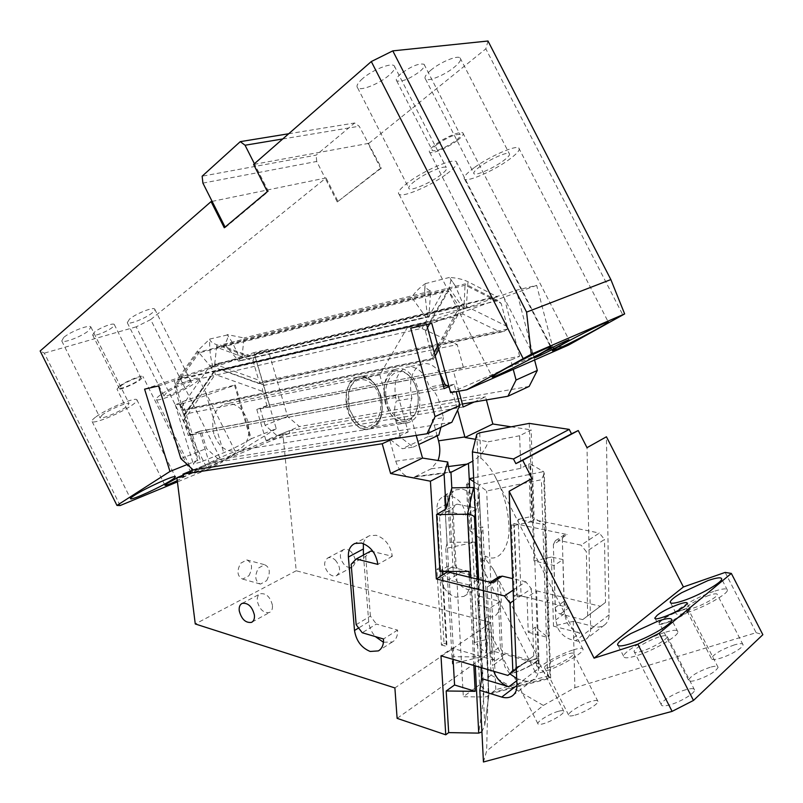 <?xml version="1.0" encoding="UTF-8"?>
<svg xmlns="http://www.w3.org/2000/svg" width="803" height="803" viewBox="0 0 803 803"><rect width="100%" height="100%" fill="white"/><g stroke="black" fill="none" stroke-linecap="round" stroke-linejoin="round"><path stroke-width="0.6" stroke-dasharray="4.01 3.01" d="M474.161 167.707C465.931 173.829 462.769 177.664 464.666 179.22C468.189 182.02 493.494 170.868 508.54 159.958C517.232 153.644 520.625 149.639 518.728 147.923C515.385 145.032 489.047 156.685 474.161 167.707M446.779 173.89C455.231 167.546 458.393 163.451 456.265 161.594C452.41 158.191 423.221 170.838 407.894 182.662C399.954 188.775 397.043 192.68 399.131 194.366C403.216 197.679 431.211 185.573 446.779 173.89M410.734 328.196L426.102 322.665L174.281 380.692L190.833 435.065L201.212 431.111L206.481 448.496L218.727 459.517L193.222 469.936M158.593 385.942L174.281 380.692M144.59 389.154L253.878 352.637L276.252 428.682L251.299 438.719L235.329 385.018L181.217 404.22L198.221 460.079L187.27 464.485M287.544 416.396L265.08 425.289L277.065 435.688L299.429 426.554L287.544 416.396L267.931 349.295L253.878 352.637M267.931 349.295L254.39 353.832L269.477 405.103L260.162 408.647L265.08 425.289M568.444 345.129L552.946 348.171L536.665 285.366L516.319 290.204L503.441 294.842L254.39 353.832M536.665 285.366L431.773 323.378M214.431 366.58L211.52 367.553L214.431 366.58L214.702 364.15L218.045 368.768L259.158 383.643L259.54 382.168L258.686 380.16L214.702 364.15L429.073 313.531L428.862 316.352L426.032 317.356L238.742 361.189L237.186 359.312L209.964 365.726L207.505 369.3L246.832 356.12L497.418 296.859L430.438 320.949L177.473 379.357L207.505 369.3L180.816 408.014L181.719 410.132L432.586 358.71L425.449 331.268L422.067 328.266L443.236 291.248L197.869 352.316L175.385 384.316L174.602 387.618L199.024 352.828L197.869 352.316M448.987 386.554L454.187 384.326L456.184 391.663M426.614 324.563L426.102 322.665M120.149 505.539L44.336 353.139L40.15 350.991M224.278 227.761L225.091 227.078M451.868 422.248L218.727 459.517M454.187 384.326L448.656 385.35M443.487 386.313L201.212 431.111M444.119 388.642L190.833 435.065M225.312 227.52L268.423 191.405L254.661 164.234L253.607 164.424M254.4 163.722L254.661 164.234L367.995 143.486L380.582 168.168L381.445 167.998L359.192 126.232L354.655 123L316.161 155.12L202.145 176.198M269.477 405.103L519.621 356.291L510.778 360.085L513.237 369.36M510.778 360.085L260.162 408.647M462.387 404.029L277.065 435.688M202.908 183.104L316.693 161.453L325.155 178.115L212.122 201.382M381.445 167.998L337.27 201.944L380.582 168.168M337.27 201.944L325.155 178.115L326.028 177.935L338.133 201.744M316.693 161.453L316.161 155.12M282.736 138.959L359.192 126.232M207.596 469.464L222.11 462.157L150.673 319.594L136.209 326.831L207.596 469.464L177.423 481.91M480.355 166.311C474.954 170.316 472.867 172.826 474.101 173.86C476.37 175.686 492.932 168.379 502.698 161.273C508.289 157.197 510.467 154.608 509.232 153.514C507.044 151.647 490.051 159.165 480.355 166.311M430.99 70.072C425.821 74.478 423.994 77.479 425.51 79.065C428.28 81.896 444.982 74.96 454.347 67.151C459.707 62.654 461.625 59.573 460.099 57.906C457.399 55.046 440.265 62.172 430.99 70.072M414.9 181.076C409.691 185.081 407.763 187.641 409.128 188.755C411.748 190.913 430.077 182.994 440.174 175.375C445.605 171.28 447.632 168.64 446.257 167.456C443.728 165.257 424.897 173.408 414.9 181.076M362.575 78.634C357.606 83.08 355.96 86.162 357.636 87.878C360.848 91.211 379.357 83.763 388.983 75.321C394.173 70.784 395.909 67.613 394.213 65.796C391.091 62.423 372.08 70.102 362.575 78.634M181.217 404.22L175.265 404.853L182.432 401.701L205.859 393.43C215.716 390.057 225.262 387.317 234.506 385.199L235.329 385.018M182.432 401.701L200.77 462.016L193.362 464.144C193.011 463.712 194.396 462.508 197.498 460.541L198.221 460.079M234.506 385.199L250.566 439.181C242.335 444.129 233.382 448.646 223.716 452.731L200.77 462.016M119.065 386.444C125.007 381.706 141.82 374.72 142.944 376.487L140.796 379.357C134.794 384.075 118.262 390.971 117.027 389.234L119.065 386.444M176.941 478.076C184.72 474.302 189.388 472.435 190.933 472.465L188.434 474.643L177.262 480.626M197.498 469.524C194.145 471.642 192.74 472.857 193.282 473.168C194.597 474.422 220.343 462.538 231.023 455.803C234.596 453.565 236.112 452.29 235.56 451.948C234.496 450.593 208.037 462.779 197.498 469.524M160.249 395.056C157.027 397.425 155.772 398.93 156.485 399.593C158.372 401.992 184.409 390.81 194.657 383.272C198.1 380.803 199.455 379.207 198.722 378.504C197.096 376.025 170.336 387.478 160.249 395.056M95.467 417.239C92.536 419.467 91.432 420.923 92.144 421.595C94.212 424.305 122.959 412.16 133.228 404.31C136.4 401.962 137.604 400.426 136.861 399.713C135.105 396.893 105.534 409.349 95.467 417.239M120.902 385.841C125.86 381.897 139.852 376.075 140.796 377.551L139.019 379.939C134.021 383.874 120.219 389.626 119.195 388.17L120.902 385.841M94.202 332.352L92.656 335.002C93.881 336.869 107.793 331.398 112.631 327.162L114.257 324.452C113.103 322.565 98.99 328.106 94.202 332.352M166.402 392.948L163.922 395.919C165.117 397.495 182.12 390.198 188.765 385.289C190.984 383.693 191.847 382.67 191.375 382.218C190.291 380.612 172.976 388.03 166.402 392.948M129.474 319.152L127.286 322.706C128.851 325.004 146.036 318.159 152.399 312.738C154.537 310.992 155.3 309.767 154.708 309.085C153.263 306.746 135.767 313.702 129.474 319.152M102.222 414.93L100.034 417.781C101.339 419.557 120.109 411.628 126.774 406.519L129.092 403.568C127.918 401.741 108.796 409.801 102.222 414.93M63.658 337.531L61.771 340.974C63.487 343.574 82.488 336.186 88.832 330.505L90.849 326.941C89.263 324.302 69.911 331.81 63.658 337.531M253.025 360.918L253.878 357.767L220.444 345.099L465.108 283.901L497.95 300.673L501.182 303.424L465.399 285.185L216.589 347.197L253.025 360.918L258.686 380.16M214.702 364.15L216.589 347.197L220.444 345.099M427.517 316.834L424.616 291.298L425.038 285.456C425.329 287.494 427.206 289.371 430.679 291.098L429.073 313.531L464.094 305.26L462.769 313.983L499.697 331.85L503.822 331.478L259.168 383.623L218.045 368.778M503.822 331.478L507.576 329.029L507.275 326.5L464.094 305.26L465.108 283.901M238.742 361.189L240.147 360.708L236.664 351.403L232.368 342.54L227.179 334.57L244.022 337.963L241.653 360.206L240.147 360.708M426.032 317.356L424.446 315.157L237.186 359.312L224.599 344.176C227.329 340.131 228.263 337.059 227.4 334.971L209.703 339.067L197.448 350.971L177.473 379.357M211.52 367.553L199.024 352.828L448.395 290.927L443.236 291.248M437.886 345.812L459.517 306.887L448.395 290.927L429.655 323.86M427.477 327.704L425.449 331.268M209.964 365.726L213.989 372.14L189.207 408.356L185.774 410.082L181.719 410.132M424.616 291.298L425.359 283.63C419.256 287.896 414.709 292.483 411.708 297.391L424.446 315.157L459.517 306.887L459.266 312.487L455.632 316.583L213.989 372.14M189.207 408.356L432.395 358.459L433.188 359.553L432.586 358.71M428.862 316.352L241.653 360.206M175.385 384.316L422.067 328.266M180.816 408.014L174.602 387.618M213.026 367.061C210.486 358.419 209.372 349.185 209.683 339.348L209.703 339.127C209.864 341.114 212.253 343.001 216.86 344.788L246.832 356.12M411.708 297.391L224.599 344.176M464.827 308.101L466.302 307.579L463.492 308.593L464.827 308.101L455.291 285.868L449.419 277.436C456.977 277.928 463.16 279.354 467.968 281.733L497.418 296.859M430.438 320.949L449.188 288.016L451.015 279.685L449.419 277.436L425.359 283.63L425.038 285.456M507.275 326.5L501.182 303.424M430.679 291.098L244.022 337.963M507.576 329.029L259.54 382.168M497.95 300.673L253.878 357.767M436.932 144.5C432.877 147.682 431.382 149.749 432.446 150.703C437.334 151.225 444.992 147.953 455.431 140.876C459.607 137.644 461.163 135.526 460.089 134.523C455.14 134.021 447.422 137.343 436.932 144.5M400.757 73.846C396.843 77.269 395.488 79.617 396.722 80.892C401.922 82.057 409.63 78.915 419.849 71.467C423.894 67.994 425.299 65.595 424.054 64.26C418.795 63.116 411.026 66.318 400.757 73.846M529.167 386.404L299.429 426.554M288.699 133.75L354.655 123M136.209 326.831L44.336 353.139M250.566 439.181L251.299 438.719M519.621 356.291L503.441 294.842M534.577 359.985L516.319 290.204M450.654 392.657L552.946 348.171M267.369 191.626L268.423 191.405M150.673 319.594L326.028 177.935M276.252 428.682L222.11 462.157M180.866 458.643L206.481 448.496M487.993 41.013L485.835 48.832L622.967 315.188M368.868 143.325L485.835 48.832M457.238 140.515C448.194 147.511 432.074 154.417 429.685 152.299C428.411 151.155 430.197 148.675 435.045 144.871C444.019 137.825 460.531 130.728 462.849 132.876C464.144 134.091 462.267 136.63 457.238 140.515M272.418 605.161C270.209 596.85 266.174 593.056 260.313 593.748C257.944 594.953 256.94 597.422 257.301 601.166C259.53 609.497 263.595 613.271 269.477 612.498C271.785 611.294 272.759 608.845 272.418 605.161M513.127 590.155L525.814 581.753L531.325 588.719L513.549 600.694M516.299 668.819L533.704 655.85L516.309 669.11M492.058 582.727L489.137 583.028L487.16 587.123L490.302 653.712C490.763 657.105 492.54 659.404 495.622 660.618L452.25 648.172L440.988 655.83M528.695 659.875L505.639 653.391C502.558 652.207 500.801 649.938 500.349 646.576L490.302 653.712M351.172 564.278L365.706 556.328L370.765 551.069M383.443 642.27L392.436 641.938C396.13 639.7 397.846 635.755 397.585 630.094L376.396 624.051L362.203 632.734M397.585 630.094L383.483 638.977M356.161 624.674L370.404 616.102L376.396 624.051M370.404 616.102L365.706 556.328M473.86 481.77L478.528 484.861L488.575 693.501L490.302 693.892L495.812 689.636L547.666 676.156L550.667 678.154L550.025 677.491L488.575 693.501L479.612 684.778L477.624 645.331L486.066 653.05L480.545 538.763L482.814 526.969L471.311 529.448L469.966 530.903L471.923 532.359L469.665 487.592M469.966 530.903L467.517 482.814L466.433 484.691L474.513 642.49L477.624 645.331L471.923 532.359L480.545 538.763M517.172 596.91L514.362 525.433L511.531 524.841L513.81 523.486L516.62 594.722L514.382 596.227L517.172 596.91L521.087 595.987L518.156 519.36L544.615 524.781L531.857 516.409L530.03 463.732L543.591 471.602L544.304 473.469L550.677 678.144L490.302 693.892M516.62 594.722L527.099 597.312L536.615 590.847L539.114 664.091L536.675 665.928L550.025 677.491L543.591 471.602L478.528 484.861L486.658 490.984L541.403 479.722L544.304 473.469M536.675 665.928L535.33 627.143L548.158 637.562L544.615 524.781M564.007 601.337L555.204 607.6L553.357 544.585L562.331 538.823L564.007 601.337C564.389 604.518 566.065 606.626 569.036 607.66L527.099 597.312L528.203 632.252L535.33 627.143M473.84 665.466L469.273 577.176M481.92 731.884L484.761 725.039L477.524 579.184M474.141 487.562C477.795 488.957 479.501 491.416 479.281 494.929L488.897 694.896C488.987 696.141 487.321 696.843 483.908 696.984L463.321 696.733L479.612 684.778M518.156 519.36L531.857 516.409M521.087 595.987L526.919 597.432M468.972 571.375L447.773 566.286L440.094 570.883L436.722 514M439.944 571.495L440.094 570.883M514.362 525.433L530.793 521.87L528.765 463.983L520.826 468.3L473.67 477.805M511.531 524.841L514.382 596.227M479.281 494.929L475.416 513.258M513.81 523.486L567.169 534.547L558.205 540.299L581.071 545.137L599.319 533.041L604.508 539.425L586.341 551.661L581.071 545.137M530.793 521.87L534.196 519.822L599.319 533.041M520.826 468.3L519.621 435.758L531.134 429.886L534.196 519.822M389.465 438.92L400.426 437.213L413.204 447.11L402.253 448.716L389.465 438.92L395.738 461.193C399.814 473.047 405.937 478.347 414.107 477.102L431.211 468.791L437.976 460.611M519.621 435.758L488.154 441.821C485.444 449.911 480.335 456.345 472.847 461.133M553.357 544.585L555.365 540.66L558.205 540.299M562.331 538.823L564.328 534.918L567.169 534.547M475.517 439.321L488.154 441.821M266.646 580.659C270.752 572.659 270.049 567.33 264.548 564.69L258.466 568.062C254.34 576.062 255.003 581.402 260.473 584.092L266.646 580.659M248.91 575.741C253.005 567.841 252.293 562.572 246.752 559.932L240.659 563.244C236.534 571.134 237.226 576.413 242.717 579.104L248.91 575.741M266.957 405.595L256.789 409.46L453.514 371.367L463.351 367.272L266.957 405.595L262.782 391.432C261.999 388.17 262.581 386.102 264.528 385.249L457.228 344.587L414.368 325.064L221.257 369.601L214.782 371.478L215.184 374.449L262.782 391.432M214.782 371.478L407.322 327.584L379.799 374.901L185.322 414.037L184.028 414.92L183.746 420.511L188.314 435.527L386.604 399.181L397.736 394.554L408.165 431.964L209.372 463.371L193.342 469.916M416.215 435.427L411.487 418.383C409.58 411.086 409.721 404.361 411.919 398.218L396.361 401.028C392.888 384.276 396.05 373.074 405.826 367.433L406.117 367.322C416.526 365.265 424.315 371.859 429.485 387.086C433.981 390.168 437.223 395.126 439.201 401.972L443.487 417.6L432.636 419.377L428.019 436.691L438.9 435.025M400.426 437.213L395.879 420.993C393.992 413.776 394.143 407.121 396.361 401.028M411.919 398.218C408.436 381.274 411.558 369.972 421.304 364.301L421.585 364.191C428.2 362.223 434.262 365.094 439.793 372.803M443.005 384.567L429.485 387.086M446.839 385.691C450.413 388.963 453.002 393.49 454.639 399.272L457.6 410.182M439.522 567.721L444.009 643.344L441.439 645.07L436.882 569.297L439.522 567.721L442.443 568.424L441.961 570.351L448.094 571.846M436.882 569.297L447.883 571.967M441.961 570.351L446.428 646.305L446.89 644.167L442.443 568.424M441.439 645.07L446.428 646.305M444.009 643.344L446.89 644.167M487.16 587.123L497.428 580.529L499.004 576.725M605.512 602.38L582.717 619.635L605.512 602.38L604.508 539.425M465.579 515.265C464.154 505.047 459.045 498.563 450.242 495.812L443.698 496.374C439.03 498.633 436.782 502.939 436.962 509.293L449.389 502.598C449.238 496.304 451.487 492.028 456.154 489.77L462.669 489.188C471.421 491.878 476.49 498.272 477.875 508.379L465.579 515.265L444.571 510.879L439.492 515.998L442.804 572.519L448.526 579.896L460.651 572.469L454.99 565.192L442.804 572.519M449.389 502.598L453.193 570.662C454.528 580.248 459.436 586.551 467.908 589.593L475.898 588.75C479.572 586.521 481.348 582.757 481.228 577.447L469.203 585.016C469.343 590.376 467.567 594.17 463.893 596.408L455.873 597.221C447.351 594.11 442.403 587.716 441.028 578.04L453.193 570.662M436.962 509.293L441.028 578.04M439.492 515.998L451.888 509.212L456.967 504.133L444.571 510.879M454.99 565.192L451.888 509.212M456.967 504.133L477.875 508.379M469.203 585.016L448.526 579.896M474.884 542.115L450.202 542.316L447.04 543.44L445.765 548.489L474.884 542.115L480.595 656.914L461.123 656.774L463.321 696.733M445.765 548.489L452.41 663.971L480.595 656.914M555.204 607.6C555.596 610.792 557.282 612.93 560.273 613.984L582.717 619.635M467.517 482.814L469.022 484.169L466.433 484.691M440.927 427.316L443.487 417.6M428.019 436.691L402.253 448.716M413.204 447.11L418.744 444.501M335.303 560.072C340.552 566.617 340.944 571.816 336.487 575.671C334.068 576.614 331.529 575.912 328.869 573.553C323.629 566.968 323.268 561.769 327.805 557.955C330.184 557.061 332.683 557.774 335.303 560.072M450.202 542.316L447.462 493.433L444.41 497.248L453.846 656.724L461.123 656.774L451.828 487.853M447.462 493.433L444.691 496.224M380.742 396.16C384.145 412.682 380.642 423.572 370.233 428.832C360.075 430.649 352.427 424.345 347.277 409.901C343.875 393.5 347.217 382.609 357.305 377.219C367.804 375.142 375.613 381.455 380.742 396.16M444.41 497.248L447.04 543.44M452.41 663.971L453.846 656.724M460.651 572.469L481.228 577.447M351.011 551.661C348.412 549.393 345.922 548.71 343.543 549.613C338.996 553.408 339.328 558.547 344.527 565.031C347.167 567.35 349.696 568.032 352.115 567.079C356.582 563.244 356.211 558.105 351.011 551.661M407.322 327.584L414.368 325.064M213.879 434.011C210.697 419.206 214.2 409.259 224.408 404.17C234.998 402.072 242.767 407.653 247.725 420.923C250.917 435.888 247.234 445.846 236.674 450.794C226.436 452.611 218.838 447.02 213.879 434.011M188.314 435.527L199.626 431.221L209.372 463.371M199.626 431.221L397.736 394.554M379.799 374.901L386.604 399.181M463.351 367.272L457.228 344.587M458.894 391.181L453.514 371.367M539.114 664.091L492.269 650.892L490.954 622.586L296.217 570.762L282.937 434.293L289.793 433.118L289.11 430.799L265.903 440.275L463.19 406.98M265.903 440.275L256.789 409.46M474.081 402.032L485.554 396.823L486.387 399.924M289.11 430.799L485.554 396.823M437.173 435.838L432.636 419.377M587.666 615.67L586.341 551.661M511.13 426.815L531.134 429.886M471.311 529.448L469.022 484.169M474.513 642.49L488.154 639.138L482.814 526.969M453.103 659.383L452.45 648.031M448.064 571.465L447.773 566.286M536.615 590.847L600.584 606.325M530.03 463.732L528.765 463.983M528.203 632.252L548.158 637.562M486.066 653.05L488.154 639.138M497.428 580.529L500.349 646.576M363.347 543.611C364.311 539.726 366.379 537.087 369.531 535.701L376.185 535.29C385.239 538.442 390.609 545.438 392.296 556.288L373.134 551.641M363.428 555.064L368.728 621.863C369.26 627.263 371.458 632.172 375.322 636.578M525.814 581.753L512.665 578.612M531.325 588.719L533.704 655.85M392.296 556.288L377.842 564.379M392.426 439.1L408.165 431.964M289.793 433.118L183.746 476.661M282.937 434.293L183.265 475.085M296.217 570.762L195.27 623.971M490.954 622.586L394.885 687.93M492.269 650.892L397.124 718.364M385.259 402.825C381.977 386.865 385.089 376.296 394.584 371.127C399.051 369.661 403.457 370.765 407.824 374.459C411.919 378.143 414.89 383.212 416.727 389.656C418.664 396.993 418.624 403.859 416.627 410.263C414.619 416.095 411.407 419.778 406.98 421.334C397.415 423.061 390.178 416.887 385.259 402.825M349.415 409.309C347.789 403.387 347.558 397.636 348.723 392.075C350.459 384.888 353.862 380.311 358.921 378.323C368.858 376.366 376.256 382.348 381.104 396.28C384.336 411.949 381.024 422.278 371.177 427.256C366.007 428.712 361.039 426.965 356.251 422.017L349.415 409.309M387.237 402.253C380.853 381.706 396.02 363.317 408.536 375.443C412.401 378.926 415.211 383.714 416.958 389.806C418.785 396.752 418.744 403.247 416.857 409.299C412.009 426.393 392.286 422.207 387.237 402.253M394.976 369.631L395.267 369.521C416.235 360.768 430.569 414.107 409.58 422.097L408.356 422.559C387.458 430.93 373.546 376.477 394.976 369.631M349.295 409.118L355.749 421.103C368.657 436.17 385.892 417.62 379.227 396.823C374.278 376.386 352.376 372.983 348.643 392.868L349.295 409.118M357.215 377.29C335.644 384.095 349.385 437.053 370.434 428.802L371.659 428.34C392.818 420.441 378.635 368.507 357.516 377.179L357.215 377.29M713.606 591.48C697.687 596.719 675.745 609.206 675.855 613.04C675.935 615.098 680.322 614.747 689.004 611.986C704.924 606.907 727.699 593.969 727.428 590.225C727.247 588.097 722.64 588.519 713.606 591.48M664.312 632.563C647.559 637.773 623.429 651.735 623.6 656.212C623.66 658.47 627.946 658.319 636.458 655.77C653.18 650.771 678.254 636.287 677.903 631.921C677.752 629.572 673.215 629.783 664.312 632.563M688.071 611.715C680.783 618.119 656.473 627.645 657.818 623.63L660.016 621C667.403 614.646 691.263 605.251 690.108 609.226L688.071 611.715M482.864 561.056C482.462 574.908 483.717 622.566 485.092 622.646L485.604 618.159L488.365 616.302C494.778 618.812 499.075 614.124 501.253 602.22C501.474 589.814 498.753 578.682 493.082 568.845L485.674 559.33L482.864 561.056L482.713 557.794L485.524 556.077C499.978 564.71 511.13 543.45 508.771 524.51C507.877 507.285 502.999 490.683 494.166 474.693C490.141 467.747 485.725 462.197 480.897 458.051L477.996 459.537L476.781 434.202M483.436 761.987L486.638 750.996L488.435 677.12L485.604 618.159M481.057 667.574L477.946 605.101L479.501 596.227L478.678 579.465M477.996 459.537C477.544 480.776 478.247 518.126 479.421 541.935C480.094 556.63 480.887 564.84 481.8 566.557L482.713 557.794M516.69 678.515L523.325 680.603C527.451 681.757 530.994 681.305 533.965 679.248C537.066 676.889 538.572 673.356 538.502 668.628L531.977 478.488M681.135 610.451C686.063 608.855 688.562 608.664 688.633 609.868C685.862 613.733 678.505 617.929 666.56 622.455C661.742 623.981 659.313 624.152 659.273 622.967C662.003 619.143 669.29 614.968 681.135 610.451M572.639 650.119C557.985 654.786 534.848 668.186 535.21 671.89C535.28 673.546 538.572 673.366 545.076 671.338C559.681 666.841 583.59 652.98 583.048 649.396C582.918 647.68 579.445 647.921 572.639 650.119M479.501 596.227L500.108 601.437L502.618 658.42L505.027 667.193L509.915 673.878M500.108 601.437L489.94 608.202L477.946 605.101M493.715 671.288L492.62 665.657L502.618 658.42M489.94 608.202L492.62 665.657M536.083 662.003C528.685 667.795 509.483 675.694 510.397 672.623L513.318 669.531C520.776 663.78 539.636 655.991 538.843 659.032L536.083 662.003M710.223 667.243C698.188 671.449 690.951 675.735 688.492 680.101C688.663 681.546 691.212 681.606 696.141 680.282C708.276 676.076 715.583 671.77 718.093 667.363C717.882 665.888 715.262 665.848 710.223 667.243M532.299 660.046C535.742 658.922 537.498 658.791 537.548 659.644C537.839 661.531 524.64 669.18 516.791 671.649C513.428 672.723 511.732 672.834 511.692 672.001C511.461 670.073 524.429 662.565 532.299 660.046M551.42 557.021L533.985 560.986L554.09 565.523L563.013 559.591L551.42 557.021L553.488 626.169L573.242 621.301L594.17 626.601C598.145 627.555 601.588 627.023 604.508 624.985C607.55 622.666 609.086 619.294 609.106 614.847L606.436 436.782M554.09 565.523L555.676 619.996L557.914 628.337C561.036 634.109 565.442 637.853 571.144 639.559L575.621 640.744C579.636 641.748 583.108 641.226 586.049 639.188C589.111 636.859 590.637 633.437 590.637 628.92L587.013 447.662M558.296 711.328C550.266 713.526 537.378 721.255 537.839 723.633C537.97 724.657 539.746 724.707 543.189 723.764C551.209 721.626 564.328 713.757 563.816 711.418C563.666 710.374 561.819 710.334 558.296 711.328M550.557 667.112C559.49 664.342 574.015 655.931 573.693 653.722C573.623 652.688 571.525 652.819 567.4 654.144C558.456 656.974 544.223 665.225 544.464 667.474C544.514 668.487 546.552 668.367 550.557 667.112M574.948 715.162C584.062 712.723 598.496 704.09 597.954 701.431C597.773 700.186 595.585 700.146 591.379 701.32C582.255 703.84 568.112 712.291 568.584 715.001C568.735 716.216 570.853 716.276 574.948 715.162M563.013 559.591L564.469 613.633L566.667 621.903C569.759 627.625 574.145 631.319 579.816 632.995L571.144 639.559M553.488 626.169L579.816 632.995M659.032 636.96C648.804 640.121 633.948 648.714 634.079 651.434C634.119 652.819 636.769 652.729 642.019 651.133C652.247 648.051 667.454 639.268 667.253 636.588C667.173 635.163 664.432 635.283 659.032 636.96M685.983 689.677C675.534 692.467 660.769 701.27 661.17 704.532C661.351 706.198 664.131 706.339 669.491 704.954C679.93 702.264 695.057 693.25 694.585 690.038C694.354 688.322 691.493 688.211 685.983 689.677M708.949 595.374C696.321 600.192 688.603 604.599 685.792 608.564C685.852 609.838 688.562 609.607 693.912 607.901C703.639 604.769 717.45 596.92 717.31 594.621C717.209 593.337 714.419 593.578 708.949 595.374M734.364 644.899C721.566 649.436 713.887 653.933 711.328 658.4C711.518 659.915 714.339 659.915 719.789 658.39C729.706 655.599 743.458 647.569 743.076 644.819C742.845 643.263 739.944 643.293 734.364 644.899M488.435 677.12L491.145 675.132L488.365 616.302M485.674 559.33L485.524 556.077M480.897 458.051L479.712 432.777M529.237 423.382L533.985 560.986M573.242 621.301L574.868 687.709L543.32 705.425L486.638 750.996M491.145 675.132L543.32 705.425M725.159 572.419L756.145 632.694L574.868 687.709M756.145 632.694L762.85 634.701M180.394 404.391L197.498 460.541M205.859 393.43L223.716 452.731M432.395 358.459L455.632 316.583M432.215 356L434.222 352.397M199.024 352.828L197.448 350.971M463.492 308.593L449.188 288.016M466.302 307.579L467.968 281.733M216.589 347.197L216.86 344.788M221.367 369.641L462.769 313.983M258.957 383.242L499.697 331.85M495.622 660.618L505.639 653.391M475.276 665.888L470.739 577.538M473.559 487.531L483.908 696.984L478.729 733.119M479.281 495.019L488.886 694.836L484.761 725.039M495.812 689.636L486.658 490.984M395.738 461.193L422.358 457.489M415.924 476.4L449.891 472.094M431.211 468.791L448.365 466.543M221.257 369.601L264.528 385.249M183.746 420.511L215.184 374.449M185.322 414.037L214.06 372.04M411.487 418.383L395.879 420.993M454.639 399.272L439.201 401.972M569.036 607.66L560.273 613.984M547.666 676.156L541.403 479.722M368.728 621.863L358.64 627.976M516.961 685.451L523.325 680.603M518.728 679.258L516.781 680.733M516.951 685.049L538.502 668.628M594.17 626.601L575.621 640.744M609.106 614.847L590.637 628.92M564.469 613.633L555.676 619.996M464.666 179.22L552.444 350.57M518.728 147.923L608.182 321.842M456.265 161.594L551.039 346.595M399.131 194.366L492.209 376.808M425.51 79.065L474.101 173.86M460.099 57.906L509.232 153.514M357.636 87.878L409.128 188.755M394.213 65.796L446.257 167.456M175.265 404.853L193.362 464.144M190.933 472.465L142.944 376.487M164.936 485.233L117.027 389.234M156.485 399.593L193.282 473.168M198.722 378.504L235.56 451.948M92.144 421.595L130.457 498.553M136.861 399.713L175.285 476.641M92.656 335.002L119.195 388.17M114.257 324.452L140.796 377.551M127.286 322.706L163.922 395.919M154.708 309.085L191.375 382.218M61.771 340.974L100.034 417.781M90.849 326.941L129.092 403.568M228.263 336.015L227.4 334.971M185.774 410.082L433.168 359.523L435.186 355.95M438.85 349.345L459.266 312.487M455.291 285.868L451.015 279.685M396.722 80.892L432.446 150.703M424.054 64.26L460.089 134.523M429.685 152.299L534.678 357.506M462.849 132.876L569.006 339.84M488.897 694.896L484.751 725.239M414.107 477.102L450.282 472.525M555.365 540.66L564.328 534.918M246.752 559.932L264.548 564.69M242.717 579.104L260.473 584.092M184.028 414.92L213.337 372.12M421.585 364.191L406.117 367.322M489.137 583.028L490.292 582.295M443.698 496.374L456.154 489.77M463.893 596.408L475.898 588.75M343.543 549.613L327.805 557.955M352.115 567.079L336.487 575.671M357.305 377.219L224.408 404.17M370.233 428.832L236.674 450.794M392.436 641.938L379.277 650.32M369.531 535.701L354.916 543.46M252.092 622.054L269.477 612.498M242.215 603.354L260.313 593.748M394.584 371.127L358.921 378.323M408.536 375.443L407.824 374.459M416.857 409.299L416.627 410.263M406.98 421.334L371.177 427.256M355.749 421.103L356.251 422.017M348.643 392.868L348.723 392.075M395.267 369.521L357.516 377.179M408.356 422.559L370.434 428.802M675.855 613.04L670.676 602.933M623.6 656.212L618.169 645.552M727.428 590.225L721.696 579.063M655.218 618.551L657.818 623.63M687.167 603.485L690.108 609.226M512.896 695.448L533.965 679.248M535.21 671.89L481.8 566.557M583.048 649.396L494.166 474.683M485.092 622.646L510.397 672.623M688.492 680.101L659.273 622.967M718.093 667.363L688.633 609.868M604.508 624.985L586.049 639.188M537.839 723.633L511.692 672.001M563.816 711.418L537.548 659.644M597.954 701.431L573.693 653.722M568.584 715.001L544.464 667.474M661.17 704.532L634.079 651.434M694.585 690.038L667.253 636.588M711.328 658.4L685.792 608.564M743.076 644.819L717.31 594.621M493.082 568.835L538.843 659.032M677.903 631.921L671.82 620.036"/><path stroke-width="1.2" d="M523.074 358.349L371.307 61.54L392.797 50.87L526.577 312.116L531.255 354.223L466.734 389.766L450.654 392.657L431.773 323.378L410.734 328.196L435.045 416.566L427.055 433.74L193.222 469.936L180.866 458.643L158.593 385.942L144.59 389.154L169.945 471.461L116.957 505.428L120.149 505.539L177.423 481.91M116.957 505.428L40.15 350.991L211.079 201.593L224.278 227.761L267.369 191.626L253.607 164.424L371.307 61.54M564.248 343.403C555.355 348.341 551.47 350.821 552.584 350.841C554.672 350.831 579.595 338.625 595.766 329.692C605.101 324.532 609.246 321.913 608.182 321.842C606.265 321.752 580.318 334.48 564.248 343.403M539.134 354.334C548.278 349.235 552.253 346.655 551.039 346.595C548.85 346.474 520.163 360.477 503.471 369.852C494.829 374.7 491.125 377.129 492.369 377.129C494.778 377.149 522.281 363.729 539.134 354.334M456.184 391.663L459.908 405.354L435.045 416.566M426.614 324.563L444.119 388.642L448.987 386.554M187.27 464.485L169.945 471.461M225.091 227.078L212.122 201.382L211.079 201.593M427.055 433.74L451.868 422.248L459.908 405.354M448.656 385.35L443.487 386.313M212.122 201.382L202.908 183.104L202.145 176.198L240.278 141.639L245.045 145.233L254.4 163.722M513.237 369.36L516.058 380.03L537.317 370.444L529.167 386.404L507.928 396.25L462.387 404.029M507.928 396.25L516.058 380.03M245.045 145.233L282.736 138.959M177.262 480.626C170.387 483.878 166.311 485.464 165.006 485.383L167.395 483.276L176.941 478.076M134.372 495.371C131.311 497.348 130.046 498.492 130.588 498.814C132.023 500.249 160.429 487.25 171.169 480.304C174.472 478.207 175.847 476.982 175.285 476.641C174.161 475.085 144.941 488.415 134.372 495.371M429.655 323.86L427.477 327.704M240.278 141.639L288.699 133.75M537.317 370.444L534.577 359.985M466.734 389.766L568.444 345.129L624.654 313.923L610.852 279.574L487.993 41.013L392.797 50.87M526.577 312.116L610.852 279.574M624.654 313.923L531.255 354.223M541.704 353.21C551.551 347.729 567.761 339.789 569.006 339.84L561.799 344.467C551.902 349.967 536.093 357.696 534.768 357.686L541.704 353.21M513.549 600.694L510.035 603.063L504.435 595.916L513.127 590.155M516.309 669.11L507.827 675.423L516.299 668.819M446.187 690.992L454.568 684.989L475.185 691.333L446.187 690.992L448.666 732.607L445.755 734.805L440.988 655.83L507.827 675.423M356.221 558.988L351.172 564.278L356.161 624.674L362.203 632.734L383.483 638.977C383.774 644.689 382.067 648.663 378.364 650.902L370.193 651.464C361.41 647.82 356.181 640.824 354.504 630.475L348.392 557.041C348.03 550.246 350.198 545.719 354.916 543.46L361.581 543.069C370.675 546.301 376.095 553.408 377.842 564.379L356.221 558.988L370.765 551.069L373.134 551.641M469.665 487.592L469.213 478.698L473.86 481.77M469.273 577.176L468.972 571.375L439.944 571.495L436.561 514.562L467.487 514.201L473.559 487.531L451.828 487.853L446.087 508.911L436.561 514.562M475.185 691.333L473.84 665.466M481.92 731.884L478.729 733.119L448.666 732.607M477.524 579.184L474.473 517.664C474.272 515.877 471.943 514.723 467.487 514.201L470.739 577.538M472.847 461.133L450.965 472.335L451.828 487.853M450.965 472.335L450.854 472.455C449.71 473.218 448.676 469.735 447.743 462.006L444.109 474.232L446.087 508.911M473.559 487.531L474.141 487.562M447.743 462.006L422.519 458.071L416.215 435.427M468.45 463.401L469.213 478.698L473.67 477.805M457.6 410.182L465.027 437.484L475.517 439.321M437.976 460.611C440.205 454.548 440.395 447.964 438.558 440.837L437.173 435.838M439.793 372.803L444.922 384.205L443.005 384.567M444.922 384.205L446.839 385.691M193.342 469.916L182.974 474.151L382.208 443.748L390.609 473.519L430.428 481.198L436.33 578.953L448.064 571.465M499.004 576.725L502.317 576.152L512.665 578.612M418.744 444.501L438.9 435.025L440.927 427.316M474.081 402.032L463.19 406.98L458.894 391.181M465.027 437.484L492.851 424.004L511.13 426.815M454.568 684.989L453.103 659.383M486.387 399.924L492.851 424.004M363.347 543.611L363.428 555.064M375.322 636.578L383.443 642.27M447.883 571.967L492.058 582.727L502.317 576.152M510.035 603.063L512.856 671.388M436.33 578.953L504.435 595.916M430.428 481.198L444.109 474.232M390.609 473.519L422.519 458.071M382.208 443.748L392.426 439.1M183.265 475.085L176.891 477.685L183.746 476.661L182.974 474.151M445.755 734.805L397.124 718.364L394.885 687.93L195.27 623.971L176.891 477.685M254.4 614.978C254.762 618.711 253.798 621.181 251.5 622.375C245.608 623.118 241.522 619.264 239.244 610.832C238.852 607.038 239.846 604.549 242.215 603.354C248.077 602.692 252.142 606.566 254.4 614.978M708.005 580.559L681.697 592.704C674.691 596.84 670.866 599.911 670.224 601.919L670.204 602.009C670.244 603.976 674.59 603.545 683.233 600.714C699.082 595.515 721.877 582.637 721.696 579.063C721.556 577.026 716.999 577.528 708.005 580.559M658.37 620.95L630.666 633.647C623.088 638.154 618.772 641.617 617.698 644.056L617.607 644.448C617.617 646.616 621.863 646.385 630.335 643.755C646.967 638.606 672.081 624.212 671.82 620.036C671.72 617.788 667.233 618.099 658.37 620.95M672.111 711.378L637.803 644.167L594.079 658.159L509.142 491.275L531.977 478.488L522.723 460.32L515.847 463.632L513.458 458.955L472.385 451.908L476.781 434.202L479.712 432.777L529.237 423.382L569.237 429.394L571.495 433.811L578.25 430.538L587.013 447.662L606.436 436.782L683.413 586.963L725.159 572.419L731.342 573.422L762.85 634.701L693.481 700.437L672.111 711.378L483.436 761.987L479.823 690.349L481.599 678.575L481.057 667.574M479.823 690.349L501.724 697.064C505.89 698.279 509.463 697.857 512.444 695.799C515.556 693.431 517.062 689.847 516.951 685.049L509.142 491.275M637.803 644.167L659.143 633.276L731.342 573.422M659.143 633.276L693.481 700.437M685.11 605.944C677.792 612.287 653.512 621.863 654.907 617.929L657.125 615.329C664.533 609.035 688.362 599.59 687.167 603.485L685.11 605.944M478.678 579.465L472.385 451.908M481.599 678.575L508.861 686.726C502.979 684.748 498.382 680.673 495.07 674.5L493.715 671.288M513.458 458.955L569.237 429.394M509.915 673.878L516.69 678.515M515.847 463.632L571.495 433.811M522.723 460.32L578.25 430.538M594.079 658.159L683.413 586.963M434.222 352.397L437.886 345.812M478.729 733.119L475.276 665.888M474.473 517.664L475.416 513.258M449.891 472.094L452.159 471.813M448.365 466.543L467.296 464.074M438.558 440.837L464.887 436.922M358.64 627.976L354.504 630.475M362.966 549.182L348.392 557.041M501.724 697.064L516.961 685.451M516.781 680.733L508.861 686.726M435.186 355.95L438.85 349.345M450.282 472.525L450.854 472.455M490.292 582.295L499.406 576.464M379.277 650.32L378.364 650.902M251.5 622.375L252.092 622.054M670.676 602.933L670.204 602.009M618.169 645.552L617.607 644.448M654.907 617.929L655.218 618.551"/></g></svg>

